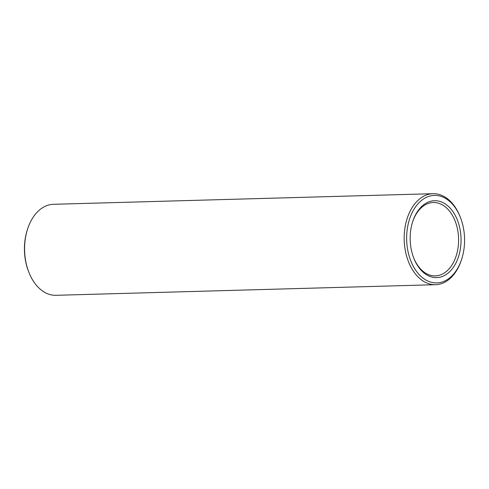 <?xml version="1.0" encoding="UTF-8"?>
<svg xmlns="http://www.w3.org/2000/svg" width="489" height="489" viewBox="0 0 489 489"><rect width="100%" height="100%" fill="white"/><g stroke="black" fill="none" stroke-linecap="round" stroke-linejoin="round"><path stroke-width="0.73" d="M444.886 275.283A38.454 25.434 -91.6 0 1 413.688 257.905A38.454 25.434 -91.6 0 1 412.679 221.664A38.454 25.434 -91.6 0 1 454.269 213.693A38.454 25.434 -91.6 0 1 444.886 275.283M446.164 280.276A43.772 28.955 -91.6 0 1 409.232 256.309A43.772 28.955 -91.6 0 1 422.239 199.867A43.772 28.955 -91.6 0 1 460.559 217.819A43.772 28.955 -91.6 0 1 461.708 259.066A43.772 28.955 -91.6 0 1 446.164 280.276M412.545 222.085A36.706 24.279 -91.6 0 1 433.272 202.501A36.706 24.279 -91.6 0 1 458.071 232.483A36.706 24.279 -91.6 0 1 443.15 273.681A36.706 24.279 -91.6 0 1 435.326 275.888A36.706 24.279 -91.6 0 1 413.535 257.489M461.708 259.066L461.439 259.897A45.52 30.11 -91.6 0 1 445.277 281.957A45.52 30.11 -91.6 0 1 435.571 284.696A45.52 30.11 -91.6 0 1 404.201 240.038A45.52 30.11 -91.6 0 1 433.028 193.693A45.52 30.11 -91.6 0 1 460.241 217.006L460.559 217.819M435.571 284.696L55.972 295.307A45.52 30.11 -91.6 0 1 28.759 271.994A45.52 30.11 -91.6 0 1 27.561 229.103A45.52 30.11 -91.6 0 1 53.429 204.304L433.028 193.693M28.759 271.994L28.441 271.181A43.772 28.955 -91.6 0 1 27.292 229.934L27.561 229.103"/></g></svg>
